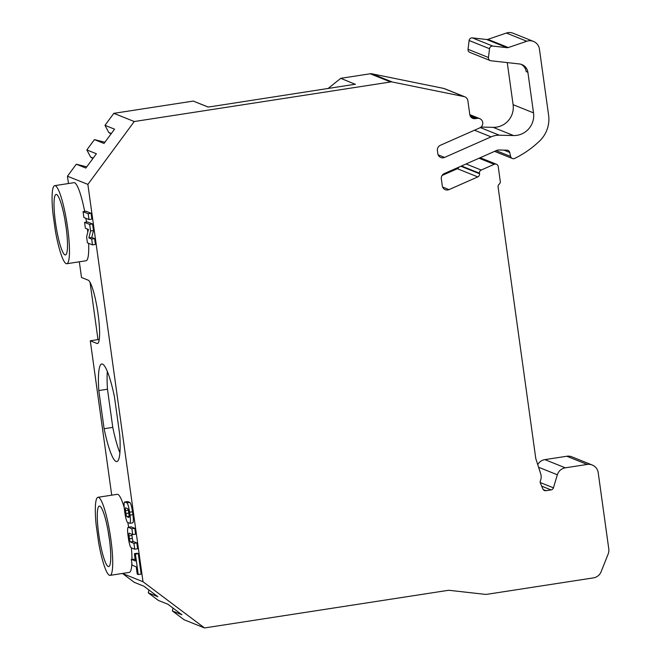 <?xml version="1.0" encoding="UTF-8"?>
<svg xmlns="http://www.w3.org/2000/svg" width="661" height="661" viewBox="0 0 661 661"><rect width="100%" height="100%" fill="white"/><g stroke="black" fill="none" stroke-linecap="round" stroke-linejoin="round"><path stroke-width="0.99" d="M79.328 261.797L81.51 277.488L88.144 280.148A32.092 5.148 81.2 0 1 97.853 312.521A32.092 5.148 81.2 0 1 97.431 343.522A32.092 5.148 81.2 0 1 96.927 343.456L90.293 340.787L98.002 339.597L99.15 340.06M98.002 339.597L90.053 282.363M108.247 531.791A30.613 4.916 -98.8 0 0 109.412 539.384M107.346 371.474A49.377 7.924 -98.8 0 0 107.479 389.222L112.775 427.386A49.377 7.924 -98.8 0 0 119.889 452.752M65.001 220.154A30.613 4.916 -98.8 0 0 66.174 227.739M503.905 150.105L509.705 152.435A2.966 2.908 -68.1 0 0 506.962 150.179L498.84 149.989A4.941 4.85 111.9 0 0 496.766 150.402L444.242 173.612A4.941 4.85 -68.1 0 0 441.325 178.858L442.3 185.848A4.941 4.85 -68.1 0 0 449.009 189.616L477.787 176.908L457.371 168.712L442.077 175.471M509.705 152.435L510.623 156.45A2.966 2.908 -68.1 0 0 514.712 158.409A98.753 97.035 -68.1 0 0 539.624 140.975A29.629 29.109 111.9 0 0 548.597 115.171L539.426 49.088A9.874 9.7 -68.1 0 0 526.792 41.246L508.301 47.551A2.966 2.908 -68.1 0 1 507.045 47.683L492.784 46.08A2.966 2.908 -68.1 0 0 489.528 48.699L488.462 57.507A2.966 2.908 -68.1 0 0 490.999 60.771L519.439 63.968A9.874 9.7 -68.1 0 1 527.883 72.272L533.518 112.874A19.747 19.409 -68.1 0 1 513.564 135.546L499.352 135.216A19.747 19.409 111.9 0 0 491.073 136.868L444.547 157.425A4.941 4.85 -68.1 0 1 437.83 153.658L437.4 150.559A4.941 4.85 -68.1 0 1 440.317 145.313L479.803 127.862A4.941 4.85 111.9 0 0 482.72 122.607L482.695 122.467A4.941 4.85 111.9 0 0 477.209 118.344L475.276 118.641A4.941 4.85 -68.1 0 1 469.789 114.51L467.864 100.679A4.941 4.85 111.9 0 0 464.063 96.597L392.295 82.005A4.941 4.85 111.9 0 0 390.61 81.972L370.185 73.776L340.762 78.32L327.939 88.615M90.293 340.787L111.717 495.172M55.334 230.681L52.93 213.371A39.503 6.337 81.2 0 1 54.747 185.65A39.503 6.337 81.2 0 1 67.034 223.724A39.503 6.337 81.2 0 1 66.794 263.731A39.503 6.337 81.2 0 1 55.334 230.681M67.455 176.206L76.296 164.217L85.856 168.051L96.399 153.773L86.839 149.931L94.449 139.611L104.008 143.445L114.551 129.168L104.992 125.326L113.832 113.345L134.249 121.533L87.872 184.402L67.455 176.206L68.471 183.535M86.748 166.853L76.296 164.217M86.839 149.931L90.615 157.087L92.879 158.541M104.901 142.247L94.449 139.611M104.992 125.326L108.768 132.481L111.031 133.935M208.149 107.008L193.243 101.083L113.832 113.345M370.185 73.776A4.941 4.85 -68.1 0 1 371.879 73.817L392.295 82.005M464.063 96.597L443.647 88.4L371.879 73.817M443.647 88.4A4.941 4.85 -68.1 0 1 444.473 88.648L464.89 96.845M481.051 127.069L493.147 127.35L513.564 135.546M507.26 62.597L513.101 104.678A19.747 19.409 -68.1 0 1 493.147 127.35M490.255 60.581L469.831 52.393A2.966 2.908 -68.1 0 1 468.038 49.311L488.462 57.507M533.468 41.412L513.052 33.215A9.874 9.7 -68.1 0 0 506.367 33.05L487.884 39.354A2.966 2.908 -68.1 0 1 486.628 39.495L472.359 37.892A2.966 2.908 -68.1 0 0 469.112 40.503L468.038 49.311M457.371 168.712A2.966 2.908 111.9 0 0 458.916 167.126M537.748 464.658A9.874 9.7 -68.1 0 1 544.887 459.626L565.304 467.823L587.224 464.435L566.799 456.247L544.887 459.626M566.799 456.247A9.874 9.7 -68.1 0 1 571.831 456.817L592.248 465.013A9.874 9.7 111.9 0 0 587.224 464.435M172.372 610.946L181.932 614.78L167.96 604.278L158.4 600.444L148.295 592.859L157.855 596.693L143.875 586.191L134.315 582.358L122.591 573.541L143.007 581.738L204.522 627.95L184.105 619.754L172.372 610.946L172.984 608.054M148.295 592.859L148.899 589.967M96.176 525.016L98.58 542.326A39.503 6.337 -98.8 0 0 110.04 575.367A39.503 6.337 -98.8 0 0 110.28 535.36A39.503 6.337 -98.8 0 0 97.985 497.295A39.503 6.337 -98.8 0 0 96.176 525.016M134.249 121.533L390.61 81.972M143.007 581.738L87.872 184.402M592.248 465.013A9.874 9.7 111.9 0 1 598.205 472.689L608.781 548.927A9.874 9.7 111.9 0 1 608.17 553.992L601.13 571.715A9.874 9.7 -68.1 0 1 593.462 577.871L487.297 594.256A9.874 9.7 111.9 0 1 484.753 594.305L449.992 590.405A9.874 9.7 -68.1 0 0 447.456 590.455L204.522 627.95M538.583 467.261L557.355 474.788A9.874 9.7 -68.1 0 1 565.304 467.823M557.355 474.788L553.431 487.826A2.966 2.908 -68.1 0 1 551.043 489.917L545.953 490.702A2.966 2.908 -68.1 0 1 542.863 488.966L540.392 483.108A2.966 2.908 -68.1 0 1 540.401 480.795A9.874 9.7 -68.1 0 0 540.715 473.871L535.782 458.56L498.097 186.931A2.966 2.908 -68.1 0 1 499.187 184.179A2.966 2.908 -68.1 0 0 500.278 181.428L498.22 166.572A2.966 2.908 111.9 0 0 494.188 164.308L481.208 170.042A2.966 2.908 111.9 0 0 479.456 173.199L479.539 173.752A2.966 2.908 -68.1 0 1 477.787 176.908M98.803 390.56A49.377 7.924 -98.8 0 1 101.753 363.988A49.377 7.924 -98.8 0 1 114.46 396.84L119.757 435.012A49.377 7.924 -98.8 0 1 116.815 461.585A49.377 7.924 -98.8 0 1 104.099 428.725L98.803 390.56L107.479 389.222M112.775 427.386L104.099 428.725M88.186 213.718L91.078 213.272L85.971 211.223L83.079 211.669L83.889 217.51L88.995 219.559L88.186 213.718L83.079 211.669M91.078 213.272L91.887 219.113L88.995 219.559M66.794 263.731L86.062 260.756A39.503 6.337 -98.8 0 0 88.624 243.322M87.781 232.151A39.503 6.337 -98.8 0 0 87.434 229.053M86.5 222.088A39.503 6.337 -98.8 0 0 85.913 218.328M84.674 211.429A39.503 6.337 -98.8 0 0 74.007 182.676L54.747 185.65M97.985 497.295L117.253 494.321A39.503 6.337 81.2 0 1 124.202 507.516M127.813 522.529A39.503 6.337 81.2 0 1 128.688 527.238M131.415 547.886A39.503 6.337 81.2 0 1 131.969 559.247M131.886 563.412A39.503 6.337 81.2 0 1 129.308 572.393L110.04 575.367M128.193 527.313L131.076 526.867A8.89 1.429 81.2 0 1 131.217 526.891L128.333 527.338A8.89 1.429 -98.8 0 0 128.193 527.313A8.89 1.429 -98.8 0 0 128.011 535.484L128.424 538.409A8.89 1.429 -98.8 0 0 131.167 547.787L134.745 549.217L133.927 543.375L130.357 541.946L133.249 541.499A2.966 0.479 81.2 0 1 132.332 538.368L131.927 535.451A2.966 0.479 81.2 0 1 131.803 534.245M134.794 528.321L135.604 534.162L132.712 534.609L131.903 528.767L134.794 528.321L131.217 526.891M134.745 549.217L137.628 548.77L136.819 542.929L133.249 541.499M135.174 559.28L131.324 559.346L132.134 565.188L136.224 566.824L137.232 574.128L138.256 574.541L135.414 554.092L134.398 553.678L135.406 560.982L131.324 559.346M135.414 554.092L138.306 553.645L137.29 553.232L134.398 553.678M138.306 553.645L141.148 574.095L138.256 574.541M124.673 501.996L127.565 501.55A8.89 1.429 81.2 0 1 127.705 501.567L124.813 502.013A8.89 1.429 -98.8 0 0 124.673 501.996A8.89 1.429 -98.8 0 0 124.499 510.16L124.904 513.085A8.89 1.429 -98.8 0 0 127.656 522.463L129.696 523.281A8.89 1.429 -98.8 0 0 129.837 523.305A8.89 1.429 -98.8 0 0 130.01 515.134L129.606 512.209A8.89 1.429 -98.8 0 0 126.854 502.831L124.813 502.013M126.854 502.831L129.746 502.385L127.705 501.567M129.746 502.385A8.89 1.429 81.2 0 1 132.497 511.763L132.902 514.688A8.89 1.429 81.2 0 1 132.729 522.859L129.837 523.305M92.507 244.884L95.399 244.438L94.589 238.596L91.772 237.464L93.474 230.515L92.565 223.988L87.459 221.939L84.567 222.385L85.376 228.227L88.442 229.458L86.599 236.993L87.409 242.835L92.507 244.884L91.697 239.042L88.88 237.91L90.582 230.962L89.673 224.434L84.567 222.385M355.279 84.335L340.762 78.32M355.453 84.211L210.454 106.751L207.934 106.983L193.243 101.083M93.184 158.119L90.615 157.087M111.337 133.514L108.768 132.481M66.042 226.806A30.613 4.916 81.2 0 1 65.439 254.948A30.613 4.916 81.2 0 1 55.912 225.442A30.613 4.916 81.2 0 1 56.102 194.433A30.613 4.916 81.2 0 1 66.042 226.806M109.288 538.451A30.613 4.916 -98.8 0 0 99.34 506.078A30.613 4.916 -98.8 0 0 99.158 537.079A30.613 4.916 -98.8 0 0 108.685 566.584A30.613 4.916 -98.8 0 0 109.288 538.451M131.903 528.767L128.333 527.338M132.712 534.609L129.143 533.179A2.966 0.479 -98.8 0 0 129.093 533.171A2.966 0.479 -98.8 0 0 129.035 535.897L129.44 538.814A2.966 0.479 -98.8 0 0 130.357 541.946M136.819 542.929L133.927 543.375M128.978 517.431L128.887 517.439A2.966 0.479 -98.8 0 0 128.928 517.447A2.966 0.479 -98.8 0 0 128.994 514.721L128.581 511.804A2.966 0.479 -98.8 0 0 127.672 508.673L125.623 507.855A2.966 0.479 -98.8 0 0 125.582 507.846A2.966 0.479 -98.8 0 0 125.524 510.573L125.929 513.498A2.966 0.479 -98.8 0 0 126.846 516.621L129.126 516.266M128.887 517.439L126.846 516.621M91.772 237.464L88.88 237.91M93.474 230.515L90.582 230.962M94.589 238.596L91.697 239.042M92.565 223.988L89.673 224.434M527.883 72.272L526.181 71.586A9.874 9.7 111.9 0 0 521.058 64.291M97.894 343.307L96.927 343.456M491.073 136.868L474.482 130.209M480.34 127.581L499.352 135.216M540.219 482.522L553.431 487.826M541.681 486.157L551.043 489.917M543.235 489.611L545.953 490.702M129.035 535.897L131.927 535.451M132.332 538.368L129.44 538.814M130.01 515.134L132.902 514.688M132.497 511.763L129.606 512.209M125.524 510.573L128.275 510.152M128.763 513.06L125.929 513.498M442.622 187.055L449.009 189.616M460.874 166.258L479.539 173.752M479.456 173.199L461.494 165.985M466.063 163.969L481.208 170.042M494.188 164.308L479.043 158.227M477.209 118.344L470.012 115.452M470.748 116.823L475.276 118.641M438.152 154.856L444.547 157.425M513.101 104.678L533.518 112.874M510.623 156.45L496.188 150.658M506.367 33.05L526.792 41.246M487.884 39.354L508.301 47.551M486.628 39.495L507.045 47.683M472.359 37.892L492.784 46.08M469.112 40.503L489.528 48.699M480.167 157.739L496.436 164.267M479.721 118.625L469.806 114.65M512.358 158.5L494.585 151.369"/></g></svg>
